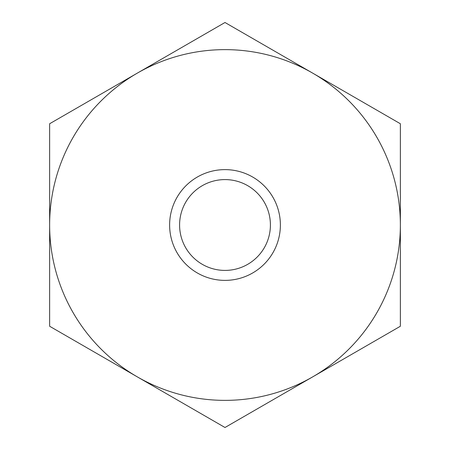 <?xml version="1.0" encoding="UTF-8"?>
<svg xmlns="http://www.w3.org/2000/svg" width="450" height="450" viewBox="0 0 450 450"><rect width="100%" height="100%" fill="white"/><g stroke="black" fill="none" stroke-linecap="round" stroke-linejoin="round"><path stroke-width="0.67" d="M179.589 225A45.411 45.411 0 0 0 225 270.411A45.411 45.411 0 0 0 270.411 225A45.411 45.411 0 0 0 225 179.589A45.411 45.411 0 0 0 179.589 225M169.622 225A55.378 55.378 0 0 1 225 169.622A55.378 55.378 0 0 1 280.378 225A55.378 55.378 0 0 1 225 280.378A55.378 55.378 0 0 1 169.622 225M225 427.5L312.683 376.875A175.371 175.371 0 0 1 137.317 376.875L225 427.5M225 49.629A175.371 175.371 0 0 1 312.683 73.125L225 22.5L49.629 123.75L49.629 326.25L137.317 376.875A175.371 175.371 0 0 1 225 49.629M312.683 376.875L400.371 326.25L400.371 123.75L312.683 73.125A175.371 175.371 0 0 1 312.683 376.875"/></g></svg>

